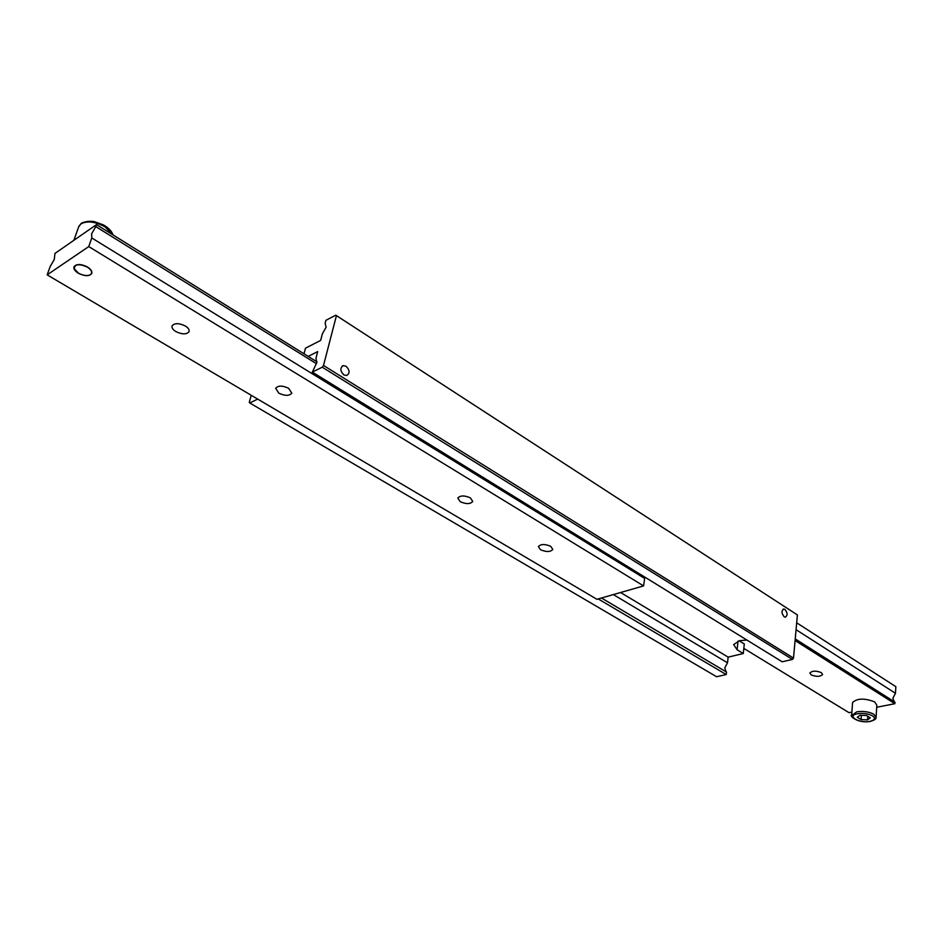 <?xml version="1.0" encoding="UTF-8"?>
<svg xmlns="http://www.w3.org/2000/svg" width="943" height="943" viewBox="0 0 943 943"><rect width="100%" height="100%" fill="white"/><g stroke="black" fill="none" stroke-linecap="round" stroke-linejoin="round"><path stroke-width="1.41" d="M335.755 315.174L797.389 614.919L335.755 315.174L325.924 320.314L325.17 323.178L326.078 327.292L322.388 333.81L320.655 340.399L305.497 348.167L304 353.79M784.906 609.378C787.664 612.82 787.794 615.414 785.283 617.182L784.211 616.828C781.452 613.386 781.311 610.793 783.81 609.025L784.906 609.378M308.196 356.395L317.708 351.586L315.964 358.257L316.848 362.548L312.322 372.108L322.235 367.204L792.438 659.44L793.511 658.108L797.389 614.919M613.363 594.585L727.513 662.799L724.754 667.939L726.122 671.817M257.687 399.089L249.812 402.991L716.609 676.732L726.228 674.54L726.499 672.041L601.469 598.003M346.069 366.249C349.841 370.116 350.042 373.204 346.682 375.514L343.889 374.913C340.105 371.059 339.893 367.959 343.24 365.636L346.069 366.249M739.123 640.792L744.298 643.963L743.284 653.534L737.108 649.786L733.654 644.611L739.43 640.71L746.856 640.026M249.812 402.991L249.306 402.178L251.251 395.294M312.322 372.108L782.16 661.786L792.438 659.44M793.511 658.108L323.508 365.471L322.235 367.204M336.356 315.917L323.508 365.471M727.513 662.799L728.137 657.13L743.284 653.534M726.228 674.54L598.227 598.935M728.137 657.13L620.6 592.51M796.069 629.7L895.473 693.282L892.88 698.185L894.188 701.675M821.341 672.63L822.579 674.493C820.21 676.803 816.39 676.921 811.133 674.858L809.884 672.984C812.253 670.685 816.072 670.567 821.341 672.63M851.894 712.106L849.03 712.672L743.827 648.407M795.09 640.533L894.872 703.702L894.954 702.158L795.232 638.918M895.473 693.282L895.85 686.657L796.682 622.804M876.707 707.262L894.872 703.702M620.93 562.382L619.032 562.476L615.814 559.223M642.949 575.961L644.057 578.071M91.777 237.966L88.736 246.571L47.15 274.849L596.943 599.3L643.597 585.909L644.647 578.436L91.777 237.966L91.648 233.746L95.797 226.603L316.459 363.727M316.989 361.876L96.492 224.634L54.977 253.408L54.27 259.49L50.215 266.445L47.15 274.849M540.469 549.698L538.394 546.575C540.834 543.946 544.96 543.875 550.759 546.351L552.81 549.451C550.37 552.079 546.268 552.162 540.469 549.698M460.196 501.676L457.826 498.069C460.29 495.346 464.475 495.287 470.404 497.892L472.749 501.487C470.298 504.21 466.113 504.269 460.196 501.676M175.787 331.535C172.769 329.614 171.543 327.716 172.109 325.83C174.62 322.919 179.052 322.989 185.382 326.03C188.376 327.952 189.59 329.85 189.024 331.712C186.525 334.612 182.105 334.553 175.787 331.535M278.798 393.16L275.651 388.28C278.138 385.416 282.476 385.428 288.676 388.316L291.8 393.172C289.312 396.036 284.986 396.036 278.798 393.16M78.269 273.199C74.78 270.959 73.365 268.779 74.037 266.645C76.572 263.722 81.074 263.851 87.534 267.034C90.988 269.274 92.39 271.443 91.719 273.553C89.208 276.476 84.717 276.358 78.269 273.199M96.492 224.634L95.797 226.603M88.736 246.571L643.597 585.909M876.094 716.939L876.837 705.152L874.668 701.898C864.554 698.009 857.187 698.221 852.566 702.535L852.531 703.077M867.536 719.863L861.065 719.592L857.281 717.281L859.992 715.242L866.499 715.513L870.271 717.823L867.536 719.863L867.76 716.291M861.065 719.592L861.348 715.289M87.404 267.128C91.931 270.264 92.815 272.845 90.056 274.873C86.803 276.122 82.913 275.533 78.399 273.116L74.238 268.696C74.721 264.028 79.118 263.498 87.404 267.128M738.039 641.11L737.108 649.786M852.566 702.535L851.706 714.818C848.877 715.82 858.036 723.658 870.248 721.442C874.538 720.122 876.471 718.802 876.059 717.482L873.878 714.252C868.975 711.717 863.269 710.904 856.763 711.824L851.682 715.501M857.541 713.733C846.06 715.749 859.085 723.658 869.953 721.348C874.892 720.11 875.764 718.295 872.558 715.867C868.255 713.651 863.246 712.943 857.541 713.733M78.682 226.886L80.933 223.856C87.334 220.591 95.373 221.605 105.05 226.898L112.653 234.689M342.061 366.214L343.24 365.636M783.81 609.025L783.173 609.19M81.251 223.35L78.917 226.237L73.837 240.347M113.03 234.925C111.663 231.047 108.457 227.711 103.4 224.906L94.406 221.664C90.092 220.874 85.837 221.346 81.652 223.067"/></g></svg>
